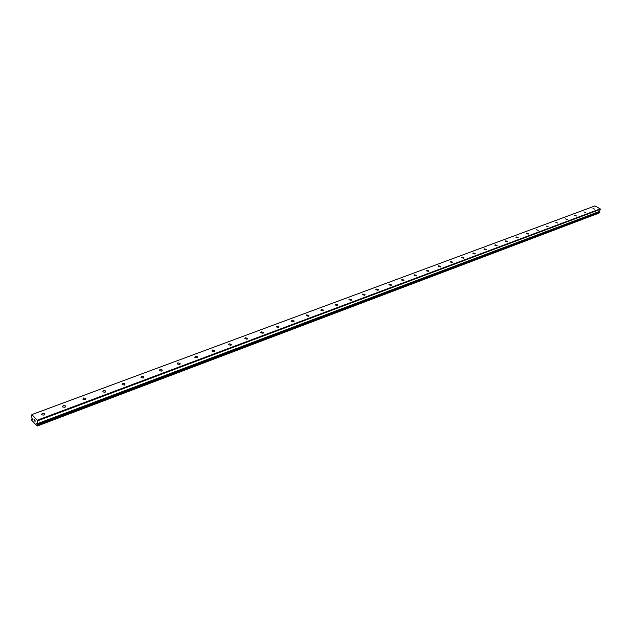 <?xml version="1.0" encoding="UTF-8"?>
<svg xmlns="http://www.w3.org/2000/svg" width="632" height="632" viewBox="0 0 632 632"><rect width="100%" height="100%" fill="white"/><g stroke="black" fill="none" stroke-linecap="round" stroke-linejoin="round"><path stroke-width="0.95" d="M37.169 423.819L37.241 420.241L31.892 414.584L31.624 417.476L32.374 419.372L31.608 419.127L31.837 420.406L37.162 426.071L37.422 425.304L36.664 423.401L37.169 423.819L599.381 211.499M594.878 209.208L592.99 208.528L594.878 209.208M585.856 212.581L583.96 211.902L585.856 212.581M576.668 216.018L574.757 215.33L576.668 216.018M567.315 219.509L565.395 218.822L567.315 219.509M557.795 223.072L555.868 222.385L557.795 223.072M548.102 226.691L546.159 226.003L548.102 226.691M538.227 230.38L536.276 229.693L538.227 230.38M528.17 234.14L526.203 233.453L526.456 233.105L528.423 233.793L528.17 234.14M517.924 237.972L515.949 237.284L516.202 236.921L518.177 237.608L517.924 237.972M507.48 241.874L505.489 241.187L505.758 240.808L507.741 241.495L507.48 241.874M496.839 245.856L494.832 245.169L495.109 244.774L497.108 245.461L496.839 245.856M485.984 249.909L483.97 249.229L484.254 248.81L486.261 249.498L485.984 249.909M474.924 254.04L472.902 253.361L473.186 252.934L475.209 253.614L474.924 254.04M463.643 258.259L461.605 257.579L461.897 257.129L463.935 257.809L463.643 258.259M452.133 262.557L450.087 261.885L450.387 261.419L452.433 262.09L452.133 262.557M440.393 266.949L438.332 266.277L438.648 265.788L440.709 266.459L440.393 266.949M428.417 271.42L426.347 270.757L426.663 270.251L428.733 270.915L428.417 271.42M416.188 275.994L414.11 275.331L414.434 274.802L416.52 275.457L416.188 275.994M403.714 280.655L401.612 280.008L401.952 279.447L404.046 280.102L403.714 280.655M390.971 285.419L388.862 284.771L389.209 284.187L391.319 284.835L390.971 285.419M377.96 290.286L375.835 289.646L376.19 289.029L378.315 289.669L377.96 290.286M364.664 295.247L362.531 294.623L362.902 293.983L365.027 294.615L364.664 295.247M351.084 300.326L348.943 299.702L349.314 299.039L351.455 299.663L351.084 300.326M337.204 305.517L335.047 304.901L335.434 304.205L337.591 304.814L337.204 305.517M323.015 310.818L320.851 310.217L321.246 309.483L323.41 310.083L323.015 310.818M308.511 316.237L306.33 315.645L306.741 314.886L308.914 315.479L308.511 316.237M293.675 321.783L291.486 321.206L291.905 320.408L294.093 320.985L293.675 321.783M278.499 327.455L276.303 326.886L276.729 326.057L278.925 326.618L278.499 327.455M262.967 333.254L260.763 332.709L261.206 331.832L263.41 332.385L262.967 333.254M247.08 339.194L244.861 338.665L245.311 337.749L247.531 338.286L247.08 339.194M230.806 345.277L228.579 344.756L229.037 343.8L231.273 344.322L230.806 345.277M214.145 351.503L211.902 351.005L212.384 350.002L214.619 350.507L214.145 351.503M197.073 357.886L194.822 357.396L195.312 356.353L197.563 356.843L197.073 357.886M179.583 364.419L177.323 363.953L177.829 362.863L180.088 363.337L179.583 364.419M161.658 371.118L159.39 370.676L159.904 369.538L162.171 369.989L161.658 371.118M143.274 377.991L140.999 377.565L141.529 376.372L143.812 376.806L143.274 377.991M124.425 385.038L122.142 384.627L122.687 383.387L124.97 383.798L124.425 385.038M105.086 392.267L102.795 391.88L103.356 390.584L105.647 390.971L105.086 392.267M85.241 399.685L82.934 399.313L83.519 397.97L85.818 398.334L85.241 399.685M64.867 407.3L62.552 406.953L63.145 405.547L65.459 405.894L64.867 407.3M43.94 415.121L41.617 414.797L42.233 413.336L44.548 413.66L43.94 415.121M35.037 421.37L34.649 420.952L35.044 421.362M35.044 420.833L35.052 420.375L35.044 420.833M35.052 420.375L34.657 419.964L35.052 420.375M34.657 419.964L35.092 421.497M34.294 419.577L33.875 419.135L34.294 419.577M33.875 419.056L34.404 419.608L34.191 420.47M37.414 423.717L599.729 211.365L600.242 208.892L594.973 205.929L31.892 414.584M37.43 423.701L599.729 211.365M37.162 426.071L598.923 213.126L599.389 212.518L598.788 211.728M37.241 420.241L600.242 208.892M162.171 369.997L162.1 370.858M37.414 425.905L599.255 212.945M36.901 424.269L598.986 211.87M37.478 420.865L600.4 209.287M31.924 418.984L32.366 418.819M37.422 425.304L599.389 212.518M37.383 425.162L599.373 212.415M37.177 424.617L599.239 212.068M37.106 424.483L599.183 211.989M37.185 423.803L599.42 211.483M37.446 423.653L599.768 211.317M44.548 413.66L44.532 414.758M65.459 405.894L65.428 406.953M85.818 398.334L85.778 399.361M105.647 390.971L105.599 391.959M124.97 383.798L124.915 384.746M143.812 376.806L143.74 377.715M180.088 363.337L180.009 364.174M197.563 356.843L197.476 357.649M214.619 350.507L214.532 351.274M231.273 344.322L231.178 345.056M247.531 338.286L247.436 338.989M263.41 332.385L263.315 333.056M278.925 326.618L278.831 327.257M294.093 320.985L293.998 321.593M308.914 315.479L308.819 316.055M323.41 310.083L323.315 310.636M337.591 304.814L337.496 305.343M351.455 299.663L351.36 300.161M365.027 294.615L364.94 295.089M378.315 289.669L378.22 290.127M391.319 284.835L391.224 285.269M404.046 280.102L403.959 280.505"/></g></svg>
